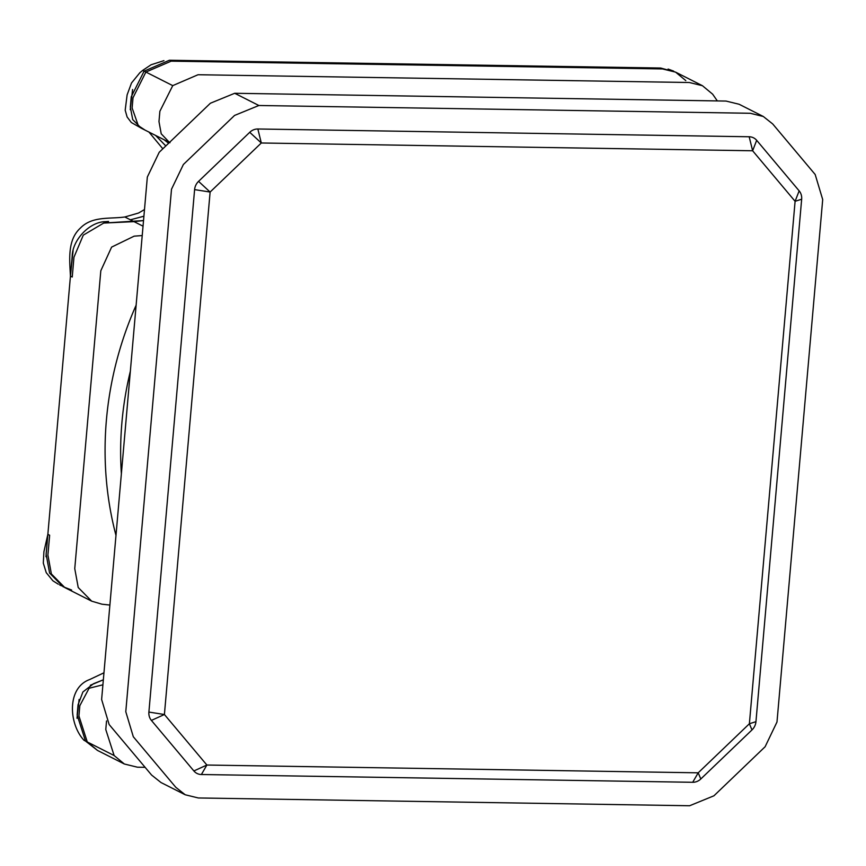 <?xml version="1.0" encoding="UTF-8"?>
<svg xmlns="http://www.w3.org/2000/svg" width="866" height="866" viewBox="0 0 866 866"><rect width="100%" height="100%" fill="white"/><g stroke="black" fill="none" stroke-linecap="round" stroke-linejoin="round"><path stroke-width="1.3" d="M258.869 105.5L234.556 115.438L183.376 164.497L171.5 189.243L125.787 711.7L133.31 736.75L175.776 787.291L185.194 794.761L198.292 797.965L689.617 805.748L713.93 795.8L765.111 746.752L776.986 722.006L822.7 199.548L815.177 174.499L772.71 123.957L763.303 116.488L750.194 113.273L258.869 105.5L234.708 93.279L210.395 103.227L159.214 152.275L147.339 177.021L101.625 699.479L109.148 724.539L151.615 775.07L161.022 782.55L185.194 794.761M763.303 116.488L739.131 104.266L726.033 101.062L234.708 93.279M169.476 142.446L161.217 133.797L158.976 121.565L159.874 111.292L172.745 85.626L198.022 74.736L689.336 82.508L702.445 85.712L712.642 94.177L717.329 100.921M109.885 605.063L101.95 604.197L91.688 601.166L78.221 587.516L74.757 568.637L100.813 270.766L111.617 247.102L134.154 236.158L142.208 235.552M145.109 767.319L137.434 767.2L124.336 763.996L114.128 755.542L105.782 729.54L106.54 720.934M172.745 85.626L145.889 72.051L133.028 97.717L132.13 107.99L138.311 125.667L145.087 130.117L138.311 125.667L132.13 107.99L133.028 97.717L145.889 72.051L171.165 61.161L662.49 68.934L675.588 72.138L685.796 80.603M164.161 139.762L168.794 143.085M143.031 226.188L134.035 221.642L143.529 220.57L103.704 223.071L83.298 235.13L73.967 257.191L72.235 277.023L70.438 276.113L72.235 277.023L73.967 257.191L83.298 235.13L103.704 223.071L134.035 221.642L130.409 219.812L143.908 216.219M114.128 755.542L85.496 741.058L97.49 750.421L87.282 741.967L78.936 715.966L79.834 705.693L89.09 688.253L79.834 705.693L78.936 715.966L87.282 741.967L97.49 750.421L124.336 763.996M102.913 684.8L89.09 688.253L102.913 684.8M58.271 584.204L52.891 580.794L46.244 572.675L43.3 563.106L43.917 551.707L47.857 534.333L49.643 535.231L47.911 555.063L51.375 573.942L64.842 587.592L51.375 573.942L47.911 555.063L49.643 535.231L47.857 534.333L72.181 256.282C72.408 239.774 89.945 221.577 105.511 221.685L108.564 221.458M148.898 712.068L194.601 189.611A11.951 10.847 -63.2 0 1 198.563 181.362L249.744 132.303A11.951 10.847 -63.2 0 1 257.851 128.991L749.177 136.763A11.951 10.847 -63.2 0 1 756.678 140.324L799.156 190.866A11.951 10.847 -63.2 0 1 801.656 199.212L755.953 721.67A11.951 10.847 -63.2 0 1 751.991 729.919L700.81 778.978A11.951 10.847 -63.2 0 1 692.703 782.29L201.377 774.518A11.951 10.847 -63.2 0 1 193.876 770.957L151.398 720.415A11.951 10.847 -63.2 0 1 148.898 712.068L164.41 714.504L206.877 765.035L698.202 772.818L749.382 723.76L795.096 201.302L752.63 150.771L261.305 142.987L210.113 192.046L164.41 714.504L151.398 720.415M249.744 132.303L261.305 142.987L257.851 128.991M749.177 136.763L752.63 150.771L756.678 140.324M90.313 685.266L103.346 679.799L93.506 683.718L82.898 691.977L78.048 704.783L77.15 715.067L85.496 741.058L84.056 740.333C68.879 724.366 66.476 687.961 89.62 679.561L103.963 672.795M45.985 556.719L47.857 534.333L46.114 554.164L49.589 573.043L63.045 586.693L71.607 590.038M169.985 142.706L141.342 128.233L132.714 119.605L130.333 107.081L131.231 96.808L144.102 71.153L145.889 72.051L171.165 61.161L662.49 68.934L675.588 72.138L702.445 85.712M141.45 128.265L131.318 122.507L127.118 116.986L125.191 110.177L127.118 94.881L131.513 82.984L139.837 72.755L142.663 70.417L144.102 71.153L169.379 60.252L660.704 68.035L675.588 72.138M168.632 143.247L164.031 139.686M165.828 145.943L155.599 135.442L165.807 145.953M79.109 699.457L76.998 718.282M142.663 70.417L151.074 64.766L163.934 60.642M668.097 69.064L673.369 71.012M148.844 131.935L162.84 148.8M73.08 250.729L70.438 276.113C69.616 259.648 67.288 240.163 80.224 228.223C92.099 215.84 109.755 219.13 124.823 216.987L138.582 213.014L144.492 209.55M124.823 216.987L130.409 219.812L143.908 216.186M132.595 89.512L130.246 109.679M657.532 67.981L170.299 60.263M115.979 535.394A333.594 302.829 -63.2 0 1 106.41 419.999A333.594 302.829 -63.2 0 1 136.114 305.222M193.876 770.957L206.877 765.035L201.377 774.518M700.81 778.978L698.202 772.818L692.703 782.29M755.953 721.67L749.382 723.76L751.991 729.919M194.601 189.611L210.113 192.046L198.563 181.362M799.156 190.866L795.096 201.302L801.656 199.212M121.37 473.745A321.643 291.983 -63.2 0 1 121.922 422.435A321.643 291.983 -63.2 0 1 130.344 371.254M64.842 587.592L91.688 601.166M59.581 584.875L61.443 585.817M672.914 70.796L673.716 71.196"/></g></svg>
